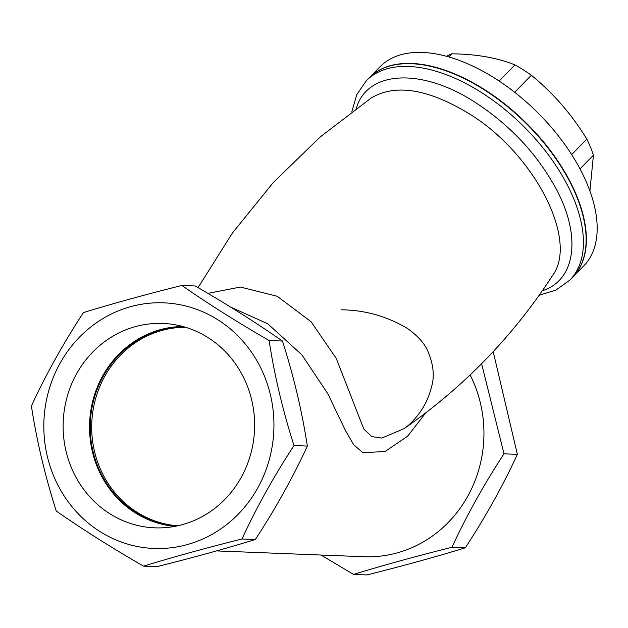 <?xml version="1.0" encoding="UTF-8"?>
<svg xmlns="http://www.w3.org/2000/svg" width="628" height="628" viewBox="0 0 628 628"><rect width="100%" height="100%" fill="white"/><g stroke="black" fill="none" stroke-linecap="round" stroke-linejoin="round"><path stroke-width="0.94" d="M185.629 327.29A99.373 93.023 -87.7 0 0 91.774 422.997A99.373 93.023 -87.7 0 0 177.81 525.793M177.669 525.824A99.373 93.023 92.3 0 1 135.601 512.212A99.373 93.023 92.3 0 1 93.862 399.549A99.373 93.023 92.3 0 1 185.488 327.251M207.923 337.534A102.286 95.746 92.3 0 1 251.695 450.26A102.286 95.746 92.3 0 1 162.825 527.803A102.286 95.746 92.3 0 1 63.208 421.875A102.286 95.746 92.3 0 1 170.84 324.103A102.286 95.746 92.3 0 1 207.923 337.534M182.866 326.497A100.119 93.713 -87.7 0 0 89.608 422.919A100.119 93.713 -87.7 0 0 175 526.366M572.665 277.231A142.438 77.425 -135.6 0 0 572.799 277.089L583.6 266.076A142.438 77.425 -135.6 0 0 536.092 111.07A142.438 77.425 -135.6 0 0 380.183 66.631L369.382 77.644A142.438 77.425 -135.6 0 0 369.248 77.786M589.904 191.093L593.436 155.21A103.384 56.198 -135.6 0 0 586.835 139.102C571.716 114.374 553.221 93.093 531.343 75.266A103.384 56.198 -135.6 0 0 514.952 64.912C497.266 57.768 476.197 54.071 451.752 53.82A103.384 56.198 -135.6 0 0 446.602 56.277M593.436 155.21L579.997 168.916M571.637 154.606L586.835 139.102M531.343 75.266L514.685 92.261M451.752 53.82L448.753 56.881M499.15 81.028L514.952 64.912M572.799 277.089A142.438 77.425 -135.6 0 0 525.291 122.083A142.438 77.425 -135.6 0 0 369.382 77.644M542.356 290.74C576.104 280.112 581.716 235.264 555.356 187.419C536.296 153.083 509.544 124.713 475.113 102.317L475.027 102.262C421.624 67.557 367.16 70.312 356.335 108.354M198.063 287.616L232.423 233.019L273.282 182.552L319.903 137.202L371.407 97.827C395.538 83.736 427.817 88.854 468.237 113.181C533.682 152.58 578.992 239.802 552.593 275.472L552.577 275.496C513.147 336.216 463.668 387.248 404.157 428.586L381.84 438.093L371.8 436.586L363.8 429.01L336.247 358.407L311.017 321.669L277.231 296.275L240.406 287.043L207.899 293.386M539.162 295.286L556.07 290.003L569.832 280.119L572.532 277.364A142.438 77.425 -135.6 0 0 483.701 89.482A142.438 77.425 -135.6 0 0 369.107 77.927L366.407 80.674L356.798 94.624L351.853 111.635M230.5 307.021L267.803 323.82L301.856 354.812L327.745 393.623L345.651 430.949L353.705 444.757L362.913 452.702L385.035 451.501L407.462 436.35L425.784 412.839M216.448 550.913L364.044 556.73A122.915 115.05 -87.7 0 0 466.447 498.53A122.915 115.05 -87.7 0 0 470.121 374.947M481.605 363.698L504.001 453.816C483.725 484.847 466.392 516.004 451.987 547.271C416.231 556.196 383.41 565.247 353.525 574.408L366.885 574.934C402.642 566.001 435.463 556.957 465.34 547.797C485.617 516.758 502.957 485.609 517.362 454.342L493.192 351.641M353.525 574.408L320.979 555.034M465.34 547.797L451.987 547.271M517.362 454.342L504.001 453.816M269.106 340.517C274.467 375.411 282.765 410.422 293.998 445.542C273.73 476.581 256.389 507.73 241.984 538.997C206.227 547.93 173.407 556.973 143.529 566.142C111.509 547.663 82.441 529.31 56.3 511.066C45.059 475.945 36.762 440.935 31.4 406.041C45.805 374.775 63.138 343.626 83.414 312.587C113.299 303.426 146.12 294.375 181.877 285.45C208.017 303.693 237.094 322.046 269.106 340.517L282.459 341.043C256.318 322.808 227.242 304.447 195.23 285.976L181.877 285.45M175.51 303.944A122.915 115.05 -87.7 0 0 51.959 471.659A122.915 115.05 -87.7 0 0 249.167 501.325A122.915 115.05 -87.7 0 0 175.51 303.944M143.529 566.142L156.882 566.668C192.639 557.735 225.46 548.684 255.345 539.523C275.614 508.492 292.954 477.335 307.359 446.068C301.997 411.175 293.692 376.172 282.459 341.043M293.998 445.542L307.359 446.068M241.984 538.997L255.345 539.523M552.577 275.496L552.271 275.967M569.832 280.119A142.438 77.425 -135.6 0 0 481.001 92.237A142.438 77.425 -135.6 0 0 366.407 80.674M552.593 275.472L552.295 275.928M404.157 428.579L406.222 427.064C411.152 423.296 415.956 418.044 420.642 411.324C425.533 404.338 429.12 396.354 431.405 387.358C434.835 376.227 433.461 363.73 427.283 349.875C423.767 342.566 417.188 335.446 407.548 328.507C386.84 316.206 364.68 309.981 341.075 309.816"/></g></svg>
